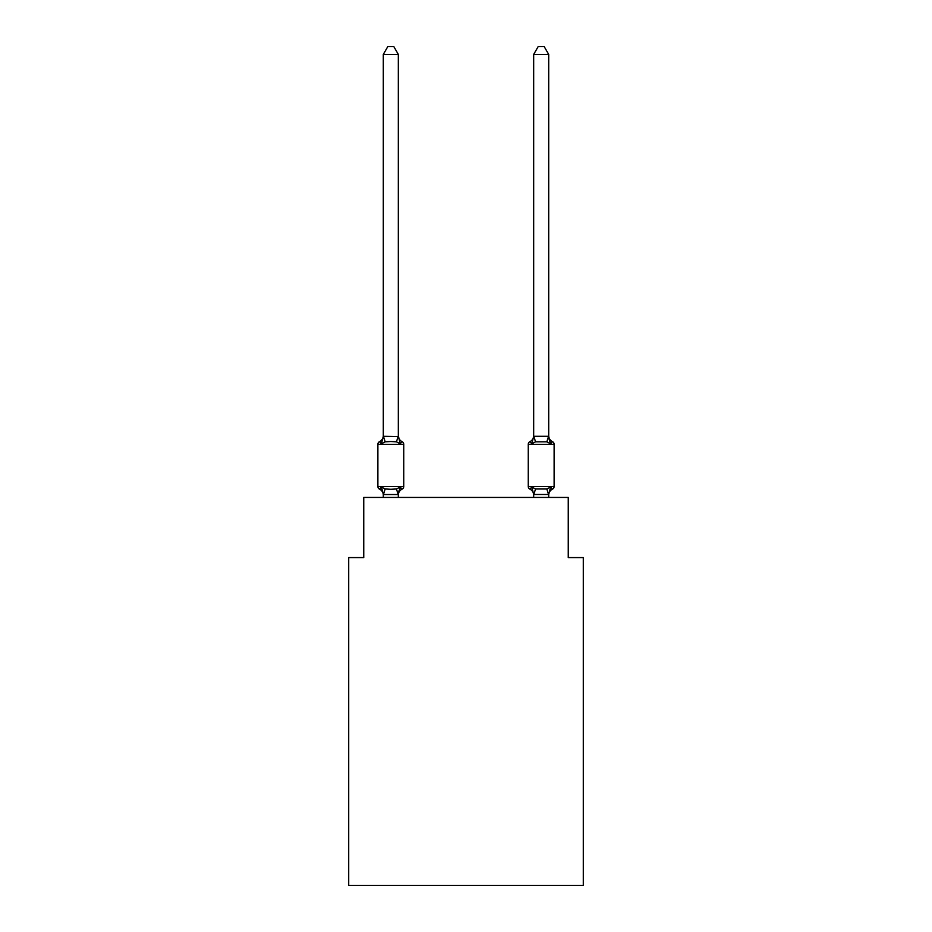 <?xml version="1.0" encoding="UTF-8"?>
<svg xmlns="http://www.w3.org/2000/svg" width="932" height="932" viewBox="0 0 932 932"><rect width="100%" height="100%" fill="white"/><g stroke="black" fill="none" stroke-linecap="round" stroke-linejoin="round"><path stroke-width="1.4" d="M583.292 885.4L583.292 557.581L568.252 557.581L568.252 497.432L363.748 497.432L363.748 557.581L348.708 557.581L348.708 885.4L583.292 885.4M402.053 489.16L400.212 487.04L402.053 489.16L400.212 487.04L402.053 489.16L400.212 487.04L402.053 489.16L400.212 487.04L402.053 489.16L400.212 487.04L402.053 489.16L400.212 487.04L402.053 489.16L400.212 487.04L402.053 489.16L400.212 487.04L402.053 489.16L400.212 487.04L402.053 489.16L400.212 487.04L402.053 489.16L400.212 487.04L402.053 489.16L400.212 487.04L398.209 494.531L383.413 494.531L381.409 487.04L379.569 489.16A3.006 3.006 0 0 1 377.879 486.446A3.006 3.006 0 0 0 379.569 489.16L381.409 487.04L379.569 489.16A3.006 3.006 0 0 1 377.879 486.446A3.006 3.006 0 0 0 379.569 489.16L381.409 487.04L379.569 489.16A3.006 3.006 0 0 1 377.879 486.446A3.006 3.006 0 0 0 379.569 489.16L381.409 487.04L379.569 489.16A3.006 3.006 0 0 1 377.879 486.446A3.006 3.006 0 0 0 379.569 489.16L381.409 487.04L379.569 489.16A3.006 3.006 0 0 1 377.879 486.446A3.006 3.006 0 0 0 379.569 489.16L381.409 487.04L379.569 489.16A3.006 3.006 0 0 1 377.879 486.446A3.006 3.006 0 0 0 379.569 489.16L381.409 487.04L379.569 489.16A3.006 3.006 0 0 1 377.879 486.446A3.006 3.006 0 0 0 379.569 489.16L381.409 487.04L379.569 489.16A3.006 3.006 0 0 1 377.879 486.446A3.006 3.006 0 0 0 379.569 489.16L381.409 487.04L379.569 489.16A3.006 3.006 0 0 1 377.879 486.446A3.006 3.006 0 0 0 379.569 489.16L381.409 487.04L379.569 489.16A3.006 3.006 0 0 1 377.879 486.446A3.006 3.006 0 0 0 379.569 489.16L381.409 487.04L379.569 489.16A3.006 3.006 0 0 1 377.879 486.446A3.006 3.006 0 0 0 379.569 489.16L381.409 487.04L379.569 489.16A3.006 3.006 0 0 1 377.879 486.446A3.006 3.006 0 0 0 379.569 489.16L381.409 487.04L379.569 489.16A3.006 3.006 0 0 1 377.879 486.446A3.006 3.006 0 0 0 379.569 489.16L381.409 487.04L379.569 489.16A3.006 3.006 0 0 1 377.879 486.446A3.006 3.006 0 0 0 379.569 489.16L381.409 487.04L379.569 489.16A3.006 3.006 0 0 1 377.879 486.446A3.006 3.006 0 0 0 379.569 489.16L381.409 487.04L379.569 489.16A3.006 3.006 0 0 1 377.879 486.446A3.006 3.006 0 0 0 379.569 489.16L381.409 487.04L379.569 489.16A3.006 3.006 0 0 1 377.879 486.446A3.006 3.006 0 0 0 379.569 489.16L381.409 487.04L379.569 489.16A3.006 3.006 0 0 1 377.879 486.446A3.006 3.006 0 0 0 379.569 489.16L381.409 487.04L379.569 489.16A3.006 3.006 0 0 1 377.879 486.446A3.006 3.006 0 0 0 379.569 489.16L381.409 487.04L379.569 489.16A3.006 3.006 0 0 1 377.879 486.446A3.006 3.006 0 0 0 379.569 489.16L381.409 487.04L379.569 489.16A3.006 3.006 0 0 1 377.879 486.446A3.006 3.006 0 0 0 379.569 489.16L381.409 487.04L379.569 489.16A3.006 3.006 0 0 1 377.879 486.446A3.006 3.006 0 0 0 379.569 489.16L381.409 487.04L379.569 489.16A3.006 3.006 0 0 1 377.879 486.446A3.006 3.006 0 0 0 379.569 489.16L381.409 487.04L379.569 489.16A3.006 3.006 0 0 1 377.879 486.446A3.006 3.006 0 0 0 379.569 489.16L381.409 487.04L379.569 489.16A3.006 3.006 0 0 1 377.879 486.446A3.006 3.006 0 0 0 379.569 489.16L381.409 487.04L385.172 488.974L390.811 489.277L396.45 488.974L400.212 487.04L402.053 489.16A3.006 3.006 0 0 0 403.742 486.446A3.006 3.006 0 0 1 402.053 489.16L401.191 488.741L402.053 489.16A3.006 3.006 0 0 0 403.742 486.446A3.006 3.006 0 0 1 402.053 489.16A3.006 3.006 0 0 0 403.742 486.446A3.006 3.006 0 0 1 402.053 489.16L401.191 488.741L402.053 489.16A3.006 3.006 0 0 0 403.742 486.446A3.006 3.006 0 0 1 402.053 489.16A3.006 3.006 0 0 0 403.742 486.446A3.006 3.006 0 0 1 402.053 489.16L401.191 488.741L402.053 489.16A3.006 3.006 0 0 0 403.742 486.446A3.006 3.006 0 0 1 402.053 489.16A3.006 3.006 0 0 0 403.742 486.446A3.006 3.006 0 0 1 402.053 489.16L401.191 488.741L402.053 489.16A3.006 3.006 0 0 0 403.742 486.446A3.006 3.006 0 0 1 402.053 489.16A3.006 3.006 0 0 0 403.742 486.446A3.006 3.006 0 0 1 402.053 489.16L401.191 488.741L402.053 489.16A3.006 3.006 0 0 0 403.742 486.446A3.006 3.006 0 0 1 402.053 489.16A3.006 3.006 0 0 0 403.742 486.446A3.006 3.006 0 0 1 402.053 489.16L401.191 488.741L402.053 489.16A3.006 3.006 0 0 0 403.742 486.446A3.006 3.006 0 0 1 402.053 489.16A3.006 3.006 0 0 0 403.742 486.446A3.006 3.006 0 0 1 402.053 489.16L401.191 488.741L402.053 489.16A3.006 3.006 0 0 0 403.742 486.446A3.006 3.006 0 0 1 402.053 489.16A3.006 3.006 0 0 0 403.742 486.446A3.006 3.006 0 0 1 402.053 489.16L401.191 488.741L402.053 489.16A3.006 3.006 0 0 0 403.742 486.446A3.006 3.006 0 0 1 402.053 489.16A3.006 3.006 0 0 0 403.742 486.446A3.006 3.006 0 0 1 402.053 489.16L401.191 488.741L402.053 489.16A3.006 3.006 0 0 0 403.742 486.446A3.006 3.006 0 0 1 402.053 489.16A3.006 3.006 0 0 0 403.742 486.446A3.006 3.006 0 0 1 402.053 489.16L401.191 488.741L402.053 489.16A3.006 3.006 0 0 0 403.742 486.446A3.006 3.006 0 0 1 402.053 489.16A3.006 3.006 0 0 0 403.742 486.446A3.006 3.006 0 0 1 402.053 489.16L401.191 488.741L402.053 489.16A3.006 3.006 0 0 0 403.742 486.446A3.006 3.006 0 0 1 402.053 489.16A3.006 3.006 0 0 0 403.742 486.446A3.006 3.006 0 0 1 402.053 489.16L401.191 488.741L402.053 489.16A3.006 3.006 0 0 0 403.742 486.446A3.006 3.006 0 0 1 402.053 489.16A3.006 3.006 0 0 0 403.742 486.446A3.006 3.006 0 0 1 402.053 489.16L400.212 487.04L402.053 489.16A6.617 6.617 0 0 0 398.325 495.102M398.325 435.687A6.617 6.617 0 0 0 402.053 441.64L400.212 443.76L396.45 441.826L390.811 441.523L385.172 441.826L381.409 443.76L379.569 441.64A3.006 3.006 0 0 0 377.879 444.343A3.006 3.006 0 0 1 379.569 441.64L381.409 443.76L379.569 441.64A3.006 3.006 0 0 0 377.879 444.343A3.006 3.006 0 0 1 379.569 441.64L381.409 443.76L379.569 441.64A3.006 3.006 0 0 0 377.879 444.343A3.006 3.006 0 0 1 379.569 441.64L381.409 443.76L379.569 441.64A3.006 3.006 0 0 0 377.879 444.343A3.006 3.006 0 0 1 379.569 441.64L381.409 443.76L379.569 441.64A3.006 3.006 0 0 0 377.879 444.343A3.006 3.006 0 0 1 379.569 441.64L381.409 443.76L379.569 441.64A3.006 3.006 0 0 0 377.879 444.343A3.006 3.006 0 0 1 379.569 441.64L381.409 443.76L379.569 441.64A3.006 3.006 0 0 0 377.879 444.343A3.006 3.006 0 0 1 379.569 441.64L381.409 443.76L379.569 441.64A3.006 3.006 0 0 0 377.879 444.343A3.006 3.006 0 0 1 379.569 441.64L381.409 443.76L379.569 441.64A3.006 3.006 0 0 0 377.879 444.343A3.006 3.006 0 0 1 379.569 441.64L381.409 443.76L379.569 441.64A3.006 3.006 0 0 0 377.879 444.343A3.006 3.006 0 0 1 379.569 441.64L381.409 443.76L379.569 441.64A3.006 3.006 0 0 0 377.879 444.343A3.006 3.006 0 0 1 379.569 441.64L381.409 443.76L379.569 441.64A3.006 3.006 0 0 0 377.879 444.343A3.006 3.006 0 0 1 379.569 441.64L381.409 443.76L379.569 441.64A3.006 3.006 0 0 0 377.879 444.343A3.006 3.006 0 0 1 379.569 441.64L381.409 443.76L379.569 441.64A3.006 3.006 0 0 0 377.879 444.343A3.006 3.006 0 0 1 379.569 441.64L381.409 443.76L379.569 441.64A3.006 3.006 0 0 0 377.879 444.343A3.006 3.006 0 0 1 379.569 441.64L381.409 443.76L379.569 441.64A3.006 3.006 0 0 0 377.879 444.343A3.006 3.006 0 0 1 379.569 441.64L381.409 443.76L379.569 441.64A3.006 3.006 0 0 0 377.879 444.343A3.006 3.006 0 0 1 379.569 441.64L381.409 443.76L379.569 441.64A3.006 3.006 0 0 0 377.879 444.343A3.006 3.006 0 0 1 379.569 441.64L381.409 443.76L379.569 441.64A3.006 3.006 0 0 0 377.879 444.343A3.006 3.006 0 0 1 379.569 441.64L381.409 443.76L379.569 441.64A3.006 3.006 0 0 0 377.879 444.343A3.006 3.006 0 0 1 379.569 441.64L381.409 443.76L379.569 441.64A3.006 3.006 0 0 0 377.879 444.343A3.006 3.006 0 0 1 379.569 441.64L381.409 443.76L379.569 441.64A3.006 3.006 0 0 0 377.879 444.343A3.006 3.006 0 0 1 379.569 441.64L381.409 443.76L379.569 441.64A3.006 3.006 0 0 0 377.879 444.343A3.006 3.006 0 0 1 379.569 441.64L381.409 443.76L379.569 441.64A3.006 3.006 0 0 0 377.879 444.343A3.006 3.006 0 0 1 379.569 441.64L381.409 443.76L379.569 441.64A3.006 3.006 0 0 0 377.879 444.343A3.006 3.006 0 0 1 379.569 441.64L381.409 443.76L383.297 436.304L398.325 436.584L398.325 435.687L400.212 443.76L402.053 441.64A3.006 3.006 0 0 1 403.742 444.343L403.742 486.446L403.742 444.343L403.742 486.446L403.742 444.343L403.742 486.446L403.742 444.343L403.742 486.446L403.742 444.343L403.742 486.446L403.742 444.343L403.742 486.446L403.742 444.343L403.742 486.446L403.742 444.343L403.742 486.446L403.742 444.343L403.742 486.446L403.742 444.343L403.742 486.446L403.742 444.343L403.742 486.446L403.742 444.343L403.742 486.446L403.742 444.343L403.742 486.446L403.742 444.343L403.742 486.446L403.742 444.343L403.742 486.446L403.742 444.343L403.742 486.446L403.742 444.343L403.742 486.446L403.742 444.343L377.879 444.343L377.879 486.446L403.742 486.446M398.325 494.216L399.036 490.675M548.703 495.102L548.703 495.102A6.617 6.617 0 0 1 552.431 489.16L550.591 487.04L552.431 489.16A3.006 3.006 0 0 0 554.121 486.446A3.006 3.006 0 0 1 552.431 489.16A3.006 3.006 0 0 0 554.121 486.446A3.006 3.006 0 0 1 552.431 489.16A3.006 3.006 0 0 0 554.121 486.446A3.006 3.006 0 0 1 552.431 489.16A3.006 3.006 0 0 0 554.121 486.446A3.006 3.006 0 0 1 552.431 489.16A3.006 3.006 0 0 0 554.121 486.446A3.006 3.006 0 0 1 552.431 489.16A3.006 3.006 0 0 0 554.121 486.446A3.006 3.006 0 0 1 552.431 489.16A3.006 3.006 0 0 0 554.121 486.446A3.006 3.006 0 0 1 552.431 489.16A3.006 3.006 0 0 0 554.121 486.446A3.006 3.006 0 0 1 552.431 489.16A3.006 3.006 0 0 0 554.121 486.446A3.006 3.006 0 0 1 552.431 489.16A3.006 3.006 0 0 0 554.121 486.446A3.006 3.006 0 0 1 552.431 489.16A3.006 3.006 0 0 0 554.121 486.446A3.006 3.006 0 0 1 552.431 489.16A3.006 3.006 0 0 0 554.121 486.446A3.006 3.006 0 0 1 552.431 489.16A3.006 3.006 0 0 0 554.121 486.446L554.121 444.343L528.258 444.343L528.258 486.446A3.006 3.006 0 0 0 529.947 489.16A3.006 3.006 0 0 1 528.258 486.446A3.006 3.006 0 0 0 529.947 489.16A6.617 6.617 0 0 1 533.675 495.102L533.675 494.216L533.675 495.102A6.617 6.617 0 0 0 529.947 489.16A3.006 3.006 0 0 1 528.258 486.446A3.006 3.006 0 0 0 529.947 489.16A3.006 3.006 0 0 1 528.258 486.446A3.006 3.006 0 0 0 529.947 489.16A6.617 6.617 0 0 1 533.675 495.102A6.617 6.617 0 0 0 529.947 489.16A3.006 3.006 0 0 1 528.258 486.446A3.006 3.006 0 0 0 529.947 489.16A3.006 3.006 0 0 1 528.258 486.446A3.006 3.006 0 0 0 529.947 489.16L531.788 487.04L529.947 489.16A6.617 6.617 0 0 1 533.675 495.102A6.617 6.617 0 0 0 529.947 489.16A3.006 3.006 0 0 1 528.258 486.446A3.006 3.006 0 0 0 529.947 489.16A3.006 3.006 0 0 1 528.258 486.446A3.006 3.006 0 0 0 529.947 489.16A6.617 6.617 0 0 1 533.675 495.102A6.617 6.617 0 0 0 529.947 489.16A3.006 3.006 0 0 1 528.258 486.446A3.006 3.006 0 0 0 529.947 489.16A3.006 3.006 0 0 1 528.258 486.446A3.006 3.006 0 0 0 529.947 489.16A6.617 6.617 0 0 1 533.675 495.102A6.617 6.617 0 0 0 529.947 489.16A3.006 3.006 0 0 1 528.258 486.446A3.006 3.006 0 0 0 529.947 489.16A3.006 3.006 0 0 1 528.258 486.446A3.006 3.006 0 0 0 529.947 489.16A6.617 6.617 0 0 1 533.675 495.102A6.617 6.617 0 0 0 529.947 489.16A3.006 3.006 0 0 1 528.258 486.446A3.006 3.006 0 0 0 529.947 489.16A3.006 3.006 0 0 1 528.258 486.446A3.006 3.006 0 0 0 529.947 489.16L531.788 487.04L529.947 489.16A6.617 6.617 0 0 1 533.675 495.102A6.617 6.617 0 0 0 529.947 489.16A3.006 3.006 0 0 1 528.258 486.446A3.006 3.006 0 0 0 529.947 489.16A3.006 3.006 0 0 1 528.258 486.446A3.006 3.006 0 0 0 529.947 489.16A6.617 6.617 0 0 1 533.675 495.102A6.617 6.617 0 0 0 529.947 489.16A3.006 3.006 0 0 1 528.258 486.446A3.006 3.006 0 0 0 529.947 489.16L531.788 487.04L529.947 489.16A3.006 3.006 0 0 1 528.258 486.446A3.006 3.006 0 0 0 529.947 489.16A6.617 6.617 0 0 1 533.675 495.102A6.617 6.617 0 0 0 529.947 489.16A3.006 3.006 0 0 1 528.258 486.446A3.006 3.006 0 0 0 529.947 489.16A3.006 3.006 0 0 1 528.258 486.446A3.006 3.006 0 0 0 529.947 489.16L531.788 487.04L529.947 489.16A6.617 6.617 0 0 1 533.675 495.102A6.617 6.617 0 0 0 529.947 489.16A3.006 3.006 0 0 1 528.258 486.446A3.006 3.006 0 0 0 529.947 489.16A3.006 3.006 0 0 1 528.258 486.446A3.006 3.006 0 0 0 529.947 489.16A6.617 6.617 0 0 1 533.675 495.102A6.617 6.617 0 0 0 529.947 489.16A3.006 3.006 0 0 1 528.258 486.446A3.006 3.006 0 0 0 529.947 489.16A3.006 3.006 0 0 1 528.258 486.446A3.006 3.006 0 0 0 529.947 489.16A6.617 6.617 0 0 1 533.675 495.102A6.617 6.617 0 0 0 529.947 489.16A3.006 3.006 0 0 1 528.258 486.446A3.006 3.006 0 0 0 529.947 489.16L531.788 487.04L529.947 489.16A3.006 3.006 0 0 1 528.258 486.446L554.121 486.446M548.703 435.687A6.617 6.617 0 0 0 552.431 441.64L550.591 443.76L549.018 438.844L550.591 443.76L552.431 441.64L550.591 443.76L549.018 438.844L550.591 443.76L552.431 441.64L550.591 443.76L549.018 438.844L550.591 443.76L552.431 441.64L550.591 443.76L549.018 438.844L550.591 443.76L552.431 441.64L550.591 443.76L549.018 438.844L550.591 443.76L552.431 441.64L550.591 443.76L549.018 438.844L550.591 443.76L552.431 441.64L550.591 443.76L549.018 438.844L550.591 443.76L552.431 441.64L550.591 443.76L549.018 438.844L550.591 443.76L552.431 441.64L550.591 443.76L549.018 438.844L550.591 443.76L552.431 441.64L550.591 443.76L549.018 438.844L550.591 443.76L552.431 441.64L550.591 443.76L549.018 438.844L550.591 443.76L552.431 441.64L550.591 443.76L549.018 438.844L550.591 443.76L552.431 441.64A3.006 3.006 0 0 1 554.121 444.343A3.006 3.006 0 0 0 552.431 441.64A6.617 6.617 0 0 1 548.703 435.687A6.617 6.617 0 0 0 552.431 441.64A3.006 3.006 0 0 1 554.121 444.343A3.006 3.006 0 0 0 552.431 441.64A6.617 6.617 0 0 1 548.703 435.687A6.617 6.617 0 0 0 552.431 441.64A3.006 3.006 0 0 1 554.121 444.343A3.006 3.006 0 0 0 552.431 441.64A6.617 6.617 0 0 1 548.703 435.687A6.617 6.617 0 0 0 552.431 441.64A3.006 3.006 0 0 1 554.121 444.343A3.006 3.006 0 0 0 552.431 441.64A6.617 6.617 0 0 1 548.703 435.687A6.617 6.617 0 0 0 552.431 441.64A3.006 3.006 0 0 1 554.121 444.343A3.006 3.006 0 0 0 552.431 441.64A6.617 6.617 0 0 1 548.703 435.687A6.617 6.617 0 0 0 552.431 441.64A3.006 3.006 0 0 1 554.121 444.343A3.006 3.006 0 0 0 552.431 441.64A6.617 6.617 0 0 1 548.703 435.687A6.617 6.617 0 0 0 552.431 441.64A3.006 3.006 0 0 1 554.121 444.343A3.006 3.006 0 0 0 552.431 441.64A6.617 6.617 0 0 1 548.703 435.687A6.617 6.617 0 0 0 552.431 441.64A3.006 3.006 0 0 1 554.121 444.343A3.006 3.006 0 0 0 552.431 441.64A6.617 6.617 0 0 1 548.703 435.687A6.617 6.617 0 0 0 552.431 441.64A3.006 3.006 0 0 1 554.121 444.343A3.006 3.006 0 0 0 552.431 441.64A6.617 6.617 0 0 1 548.703 435.687A6.617 6.617 0 0 0 552.431 441.64A3.006 3.006 0 0 1 554.121 444.343A3.006 3.006 0 0 0 552.431 441.64A6.617 6.617 0 0 1 548.703 435.687A6.617 6.617 0 0 0 552.431 441.64A3.006 3.006 0 0 1 554.121 444.343A3.006 3.006 0 0 0 552.431 441.64A6.617 6.617 0 0 1 548.703 435.687A6.617 6.617 0 0 0 552.431 441.64A3.006 3.006 0 0 1 554.121 444.343A3.006 3.006 0 0 0 552.431 441.64A6.617 6.617 0 0 1 548.703 435.687A6.617 6.617 0 0 0 552.431 441.64A3.006 3.006 0 0 1 554.121 444.343M548.703 497.432L548.703 494.484L533.675 494.484L531.788 487.04L529.947 489.16A6.617 6.617 0 0 1 533.675 495.102M549.018 438.844L550.591 443.76L546.828 441.826L535.551 441.826L531.788 443.76L532.487 441.384L531.788 443.76L532.487 441.384L531.788 443.76L532.487 441.384L531.788 443.76L532.487 441.384L531.788 443.76L532.487 441.384L531.788 443.76L532.487 441.384L531.788 443.76L532.487 441.384L531.788 443.76L532.487 441.384L531.788 443.76L532.487 441.384L531.788 443.76L532.487 441.384L531.788 443.76L532.487 441.384L531.788 443.76L532.487 441.384L531.788 443.76L529.947 441.64A3.006 3.006 0 0 0 528.258 444.343M398.325 436.304L398.325 54.417L383.297 54.417L383.297 436.304M533.675 494.484L533.675 497.432M532.487 441.384L531.788 443.76L529.947 441.64A6.617 6.617 0 0 0 533.675 435.687M531.788 487.04L529.947 489.16L531.788 487.04L529.947 489.16L531.788 487.04L529.947 489.16L531.788 487.04L529.947 489.16L531.788 487.04L529.947 489.16L531.788 487.04L529.947 489.16L531.788 487.04L529.947 489.16L531.788 487.04L529.947 489.16L531.788 487.04L529.947 489.16L531.788 487.04L535.551 488.974L546.828 488.974L550.591 487.04L548.703 494.484M383.297 495.102L383.297 494.216L383.297 495.102A6.617 6.617 0 0 0 379.569 489.16M379.569 441.64A6.617 6.617 0 0 0 383.297 435.687L383.297 436.584M398.325 497.432L398.325 494.484M383.297 497.432L383.297 494.484M383.297 54.417L387.805 46.6L393.817 46.6L398.325 54.417M548.703 436.304L548.703 54.417L533.675 54.417L533.675 436.304L548.703 436.304L550.591 443.76M531.788 443.76L533.675 436.304M533.675 54.417L538.183 46.6L544.195 46.6L548.703 54.417M385.172 488.974L383.413 494.531M396.45 488.974L398.209 494.531M383.413 436.269L385.172 441.826M398.209 436.269L396.45 441.826M548.587 494.531L546.828 488.974M533.791 494.531L535.551 488.974M546.828 441.826L548.587 436.269M535.551 441.826L533.791 436.269"/></g></svg>
